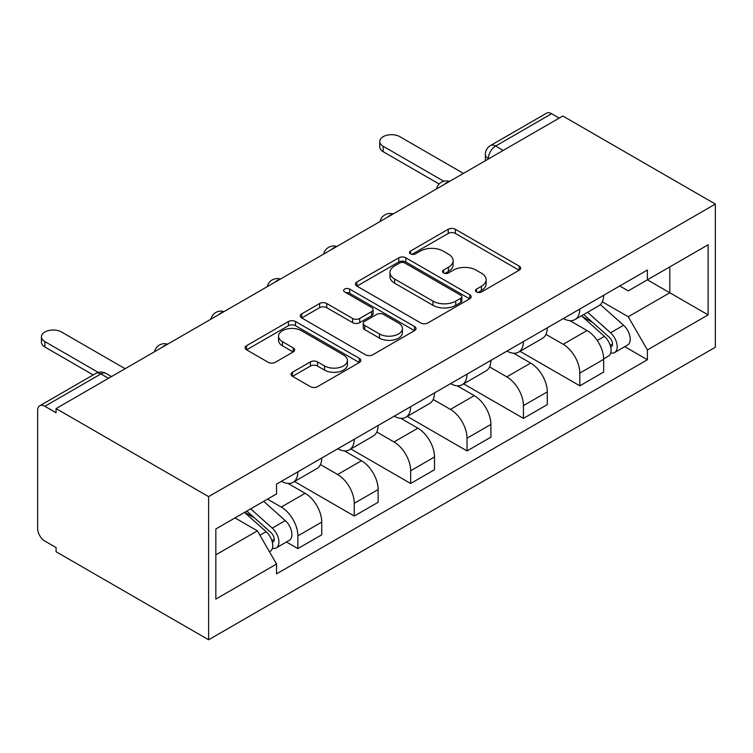 <?xml version="1.0" encoding="UTF-8"?>
<svg xmlns="http://www.w3.org/2000/svg" width="753" height="753" viewBox="0 0 753 753"><rect width="100%" height="100%" fill="white"/><g stroke="black" fill="none" stroke-linecap="round" stroke-linejoin="round"><path stroke-width="1.13" d="M476.536 291.985A3.511 2.024 0 0 0 481.506 291.985L519.203 270.223A5.017 2.899 0 0 0 520.671 268.172A5.017 2.899 0 0 0 519.203 266.129L455.339 229.26A5.017 2.899 0 0 0 448.242 229.26L410.554 251.022A3.511 2.024 0 0 0 409.519 252.453A3.511 2.024 0 0 0 410.554 253.883A3.511 2.024 0 0 0 415.515 253.883L420.4 251.069A16.058 9.271 0 0 1 443.103 251.069L448.421 254.147A16.058 9.271 0 0 1 453.127 260.698A16.058 9.271 0 0 1 448.421 267.249L443.545 270.073A3.511 2.024 0 0 0 442.519 271.504A3.511 2.024 0 0 0 443.545 272.934A3.511 2.024 0 0 0 448.515 272.934L453.391 270.12A16.058 9.271 0 0 1 476.094 270.12L481.421 273.188A16.058 9.271 0 0 1 486.118 279.749A16.058 9.271 0 0 1 481.421 286.3L476.536 289.114A3.511 2.024 0 0 0 475.51 290.554A3.511 2.024 0 0 0 476.536 291.985L476.536 289.114M292.503 372.227A5.017 2.899 0 0 0 291.025 374.279A5.017 2.899 0 0 0 292.503 376.321L310.415 386.666A5.017 2.899 0 0 0 317.512 386.666L359.379 362.494A5.017 2.899 0 0 0 360.847 360.452A5.017 2.899 0 0 0 359.379 358.4L295.515 321.531A5.017 2.899 0 0 0 288.418 321.531L246.551 345.702A5.017 2.899 0 0 0 245.083 347.754A5.017 2.899 0 0 0 246.551 349.797L268.2 362.297A5.017 2.899 0 0 0 275.297 362.297L293.209 351.952A5.017 2.899 0 0 0 294.677 349.9A5.017 2.899 0 0 0 293.209 347.858L282.479 341.655A13.422 7.746 0 0 1 278.544 336.177A13.422 7.746 0 0 1 286.827 329.023A13.422 7.746 0 0 1 301.454 330.699L343.5 354.974A13.422 7.746 0 0 1 347.425 360.452A13.422 7.746 0 0 1 339.142 367.605A13.422 7.746 0 0 1 324.515 365.93L317.512 361.882A5.017 2.899 0 0 0 310.415 361.882L292.503 372.227L292.503 376.321M208.609 496.632L56.08 408.578L562.82 116.009L715.35 204.072L208.609 496.632L208.609 639.786L715.35 347.227L715.35 204.072M420.748 322.971A5.017 2.899 0 0 0 427.845 322.971L469.712 298.8A5.017 2.899 0 0 0 471.18 296.748A5.017 2.899 0 0 0 469.712 294.696L405.848 257.827A5.017 2.899 0 0 0 398.751 257.827L356.894 281.999A5.017 2.899 0 0 0 355.425 284.05A5.017 2.899 0 0 0 356.894 286.093L420.748 322.971M346.051 292.748A3.511 2.024 0 0 1 349.618 293.237L349.618 289.067L414.545 326.548A5.017 2.899 0 0 1 416.014 328.6A5.017 2.899 0 0 1 414.545 330.652L372.679 354.814A5.017 2.899 0 0 1 365.582 354.814L301.727 317.945L301.727 313.85A5.017 2.899 0 0 0 300.249 315.902A5.017 2.899 0 0 0 301.727 317.945M301.727 313.85L319.639 303.506A5.017 2.899 0 0 1 326.736 303.506L352.63 318.463A5.017 2.899 0 0 0 359.727 318.463L371.615 311.601A5.017 2.899 0 0 0 373.083 309.549A5.017 2.899 0 0 0 371.615 307.506L344.648 291.938A3.511 2.024 0 0 1 343.622 290.498A3.511 2.024 0 0 1 345.787 288.625A3.511 2.024 0 0 1 349.618 289.067M56.08 408.578L56.08 412.748L44.879 406.281A10.222 5.902 -120 0 0 39.768 405.773A10.222 5.902 -120 0 0 37.65 410.451L37.65 528.568A10.222 5.902 -120 0 0 44.879 541.087L56.08 547.553L56.08 551.733L208.609 639.786M503.183 150.44L495.596 146.063A10.222 5.902 60 0 0 490.485 145.555L546.509 113.214A10.222 5.902 60 0 1 551.62 113.712L495.596 146.063A10.222 5.902 120 0 0 488.368 158.582L488.368 158.996M559.206 118.099L551.62 113.712M579.81 309.041A23.512 13.573 60 0 1 574.944 319.592L598.795 305.822A23.512 13.573 -120 0 0 603.661 295.261M545.953 334.36L563.188 344.3A23.512 13.573 60 0 1 579.81 373.102L603.661 359.332A23.512 13.573 -120 0 0 587.039 330.529L569.965 320.674M603.661 359.332L603.661 372.057L579.81 385.828L520.012 351.303M574.944 319.592A23.512 13.573 60 0 1 563.366 318.528M579.81 373.102L579.81 385.828M523.42 341.589A23.512 13.573 60 0 1 518.553 352.15L542.414 338.37A23.512 13.573 -120 0 0 547.28 327.819M463.622 383.861L523.429 418.386L547.28 404.615L547.28 391.88A23.512 13.573 -120 0 0 530.658 363.087L513.584 353.223M518.553 352.15A23.512 13.573 60 0 1 506.976 351.086M489.572 366.909L506.797 376.858A23.512 13.573 60 0 1 523.429 405.651L523.429 418.386M467.039 374.147A23.512 13.573 60 0 1 462.173 384.698L486.024 370.928A23.512 13.573 -120 0 0 490.89 360.376M407.241 416.409L467.039 450.934L490.9 437.164L490.9 424.438A23.512 13.573 -120 0 0 474.268 395.636L457.193 385.781M462.173 384.698A23.512 13.573 60 0 1 450.595 383.635M433.182 399.466L450.416 409.416A23.512 13.573 60 0 1 467.039 438.208L467.039 450.934M410.658 406.695A23.512 13.573 60 0 1 405.782 417.256L429.643 403.476A23.512 13.573 -120 0 0 434.509 392.925M350.86 448.967L410.658 483.492L434.509 469.721L434.509 456.986A23.512 13.573 -120 0 0 417.887 428.193L400.812 418.339M405.782 417.256A23.512 13.573 60 0 1 394.214 416.193M376.801 432.015L394.026 441.964A23.512 13.573 60 0 1 410.658 470.766L410.658 483.492M354.268 439.253A23.512 13.573 60 0 1 349.401 449.805L373.253 436.034A23.512 13.573 -120 0 0 378.128 425.483M294.47 481.515L354.268 516.04L378.128 502.27L378.128 489.544A23.512 13.573 -120 0 0 361.496 460.742L344.422 450.887M349.401 449.805A23.512 13.573 60 0 1 337.824 448.741M320.42 464.573L337.645 474.522A23.512 13.573 60 0 1 354.268 503.315L354.268 516.04M297.887 471.802A23.512 13.573 60 0 1 293.021 482.362L316.872 468.582A23.512 13.573 -120 0 0 321.738 458.031M286.451 541.991L297.887 548.598L321.738 534.828L321.738 522.093A23.512 13.573 -120 0 0 305.116 493.3L288.041 483.445M293.021 482.362A23.512 13.573 60 0 1 281.443 481.299M267.522 499.145L281.264 507.07A23.512 13.573 60 0 1 297.887 535.872L297.887 548.598M619.747 285.98L628.247 290.884L708.121 244.763L669.812 266.882L669.812 292.757L628.247 316.759L602.344 301.802M215.838 554.857L257.404 530.856L276.558 564.044L215.838 599.096L215.838 528.983L276.558 493.921L276.558 484.113L647.401 270.016L647.401 279.824L708.121 314.886L647.401 349.938L628.247 316.759M708.121 244.763L708.121 314.886M276.558 564.044L276.558 573.852L647.401 359.746L647.401 349.938M257.404 530.856L234.992 517.923M624.755 346.672L647.401 359.746M477.948 292.484L481.421 290.479A16.058 9.271 0 0 0 486.118 283.919L486.118 279.749M453.127 260.698L453.127 264.868A16.058 9.271 0 0 1 448.421 271.428L444.948 273.433M519.137 270.261L455.339 233.43A5.017 2.899 0 0 0 448.242 233.43L411.957 254.382M469.646 298.837L405.848 262.006A5.017 2.899 0 0 0 398.751 262.006L356.96 286.14M460.845 298.179A3.511 2.024 0 0 0 461.871 296.748A3.511 2.024 0 0 0 460.845 295.317L404.785 262.948A3.511 2.024 0 0 0 399.815 262.948L394.676 265.922A16.058 9.271 0 0 0 389.969 272.473A16.058 9.271 0 0 0 394.676 279.034L432.994 301.153A16.058 9.271 0 0 0 455.697 301.153L460.845 298.179L460.845 302.358A3.511 2.024 0 0 0 461.871 300.918L461.871 296.748M389.969 272.473L389.969 276.652A16.058 9.271 0 0 0 394.676 283.203L394.676 279.034M460.845 302.358L455.697 305.323A16.058 9.271 0 0 1 432.994 305.323L394.676 283.203M301.793 317.982L319.639 307.685L319.639 303.506M373.083 309.549L373.083 313.728A5.017 2.899 0 0 1 371.615 315.771L359.727 322.632A5.017 2.899 0 0 1 352.63 322.632L326.736 307.685A5.017 2.899 0 0 0 319.639 307.685M349.618 293.237L414.479 330.689M379.512 333.974A13.422 7.746 0 0 0 394.139 335.659A13.422 7.746 0 0 0 402.422 328.496A13.422 7.746 0 0 0 398.488 323.018L383.672 314.462A5.017 2.899 0 0 0 376.585 314.462L364.697 321.324A5.017 2.899 0 0 0 363.228 323.376A5.017 2.899 0 0 0 364.697 325.428L379.512 333.974L379.512 338.153A13.422 7.746 0 0 0 394.139 339.829A13.422 7.746 0 0 0 402.422 332.666L402.422 328.496M363.228 323.376L363.228 327.546A5.017 2.899 0 0 0 364.697 329.598L364.697 325.428M379.512 338.153L364.697 329.598M347.425 360.452L347.425 364.621A13.422 7.746 0 0 1 339.142 371.784A13.422 7.746 0 0 1 324.515 370.099L317.512 366.062A5.017 2.899 0 0 0 310.415 366.062L292.569 376.359M278.544 336.177L278.544 340.356A13.422 7.746 0 0 0 282.479 345.834L282.479 341.655M293.143 351.99L282.479 345.834M359.303 362.541L295.515 325.71A5.017 2.899 0 0 0 288.418 325.71L246.626 349.834M581.438 315.836L604.414 336.346A12.782 7.379 60 0 1 608.424 356.103L603.661 358.852M582.05 316.382L592.865 322.623M583.754 314.5L609.328 337.316A6.137 3.539 60 0 1 611.248 346.804A6.137 3.539 60 0 1 610.692 347.02M587.585 312.288L610.561 332.798A12.782 7.379 60 0 1 614.57 352.555A12.782 7.379 60 0 1 610.711 352.969M600.395 304.598L623.569 325.277A12.782 7.379 60 0 1 627.588 345.043L614.57 352.555M439.121 183.996L383.183 151.692A11.756 6.786 180 0 1 379.747 146.901L379.747 141.47A11.756 6.786 0 0 0 383.183 146.27L443.79 181.257M463.424 173.397L399.815 136.669A11.756 6.786 0 0 0 387.004 135.201A11.756 6.786 0 0 0 379.747 141.47M244.537 512.417L266.11 531.665A12.782 7.379 60 0 1 270.12 551.422L269.489 551.789M244.753 512.285L254.552 517.951M246.852 511.071L271.014 532.635A6.137 3.539 60 0 1 272.944 542.122A6.137 3.539 60 0 1 272.379 542.339M250.683 508.868L272.257 528.117A12.782 7.379 60 0 1 276.266 547.873A12.782 7.379 60 0 1 272.407 548.288M263.691 501.357L285.265 520.605A12.782 7.379 60 0 1 289.274 540.362L276.266 547.873M93.212 374.919L44.879 347.02A11.756 6.786 180 0 1 41.434 342.22L41.434 336.789A11.756 6.786 0 0 0 44.879 341.589L98.257 372.406M125.12 368.716L61.501 331.988A11.756 6.786 0 0 0 48.691 330.52A11.756 6.786 0 0 0 41.434 336.789M488.725 158.789L488.368 158.582A10.222 5.902 0 0 1 485.374 154.412L485.374 160.728M354.268 503.315L378.128 489.544M410.658 470.766L434.509 456.986M467.039 438.208L490.9 424.438M523.429 405.651L547.28 391.88M297.887 535.872L321.738 522.093M281.264 507.07L305.116 493.3M337.645 474.522L361.496 460.742M394.026 441.964L417.887 428.193M450.416 409.416L474.268 395.636M506.797 376.858L530.658 363.087M563.188 344.3L587.039 330.529M448.694 181.906A10.222 5.902 120 0 0 444.185 184.513M392.313 214.454A10.222 5.902 120 0 0 387.795 217.062M335.923 247.012A10.222 5.902 120 0 0 331.414 249.619M279.542 279.561A10.222 5.902 120 0 0 275.024 282.168M223.161 312.119A10.222 5.902 120 0 0 218.643 314.726M166.771 344.667A10.222 5.902 120 0 0 162.262 347.274M108.488 378.317L100.902 373.93L44.879 406.281M111.491 376.585L106.013 373.432A10.222 5.902 120 0 0 100.902 373.93A10.222 5.902 60 0 0 95.791 373.432L39.768 405.773M481.421 290.479L481.421 286.3M443.545 272.934L443.545 270.073M448.421 271.428L448.421 267.249M410.554 253.883L410.554 251.022M448.242 233.43L448.242 229.26M455.339 233.43L455.339 229.26M519.203 270.223L519.203 266.129M356.894 286.093L356.894 281.999M398.751 262.006L398.751 257.827M405.848 262.006L405.848 257.827M469.712 298.8L469.712 294.696M432.994 305.323L432.994 301.153M455.697 305.323L455.697 301.153M326.736 307.685L326.736 303.506M352.63 322.632L352.63 318.463M359.727 322.632L359.727 318.463M371.615 315.771L371.615 311.601M414.545 330.652L414.545 326.548M310.415 366.062L310.415 361.882M317.512 366.062L317.512 361.882M324.515 370.099L324.515 365.93M293.209 351.952L293.209 347.858M246.551 349.797L246.551 345.702M288.418 325.71L288.418 321.531M295.515 325.71L295.515 321.531M359.379 362.494L359.379 358.4M604.414 336.346L597.251 340.478M612.518 343.989L610.222 345.326M623.569 325.277L610.561 332.798M383.183 146.27L383.183 151.692M266.11 531.665L259.926 535.232M274.214 539.308L271.908 540.645M285.265 520.605L272.257 528.117M44.879 341.589L44.879 347.02M449.56 181.398A10.222 10.222 0 0 0 436.448 188.975M393.179 213.956A10.222 10.222 0 0 0 380.058 221.523M336.798 246.504A10.222 10.222 0 0 0 323.677 254.081M280.408 279.062A10.222 10.222 0 0 0 267.296 286.639M224.027 311.62A10.222 10.222 0 0 0 210.906 319.187M167.637 344.168A10.222 10.222 0 0 0 154.525 351.745M106.013 373.432A10.222 10.222 0 0 0 95.791 373.432M490.485 145.555A10.222 10.222 0 0 0 485.374 154.412"/></g></svg>
